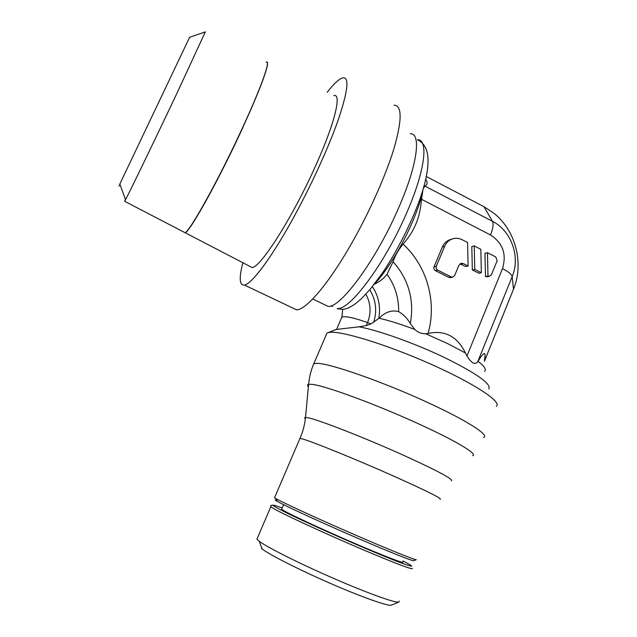 <?xml version="1.0" encoding="UTF-8"?>
<svg xmlns="http://www.w3.org/2000/svg" width="637" height="637" viewBox="0 0 637 637"><rect width="100%" height="100%" fill="white"/><g stroke="black" fill="none" stroke-linecap="round" stroke-linejoin="round"><path stroke-width="0.96" d="M344.935 309.017L342.34 309.375L337.1 308.642L338.613 308.491C352.181 307.671 386.985 259.904 407.704 210.473C425.389 169.37 428.534 139.248 417.434 139.726C420.946 141.358 423.677 144.089 425.612 147.919C430.166 157.801 428.303 174.769 420.03 198.824C411.199 223.483 396.763 251.87 382.104 273.52L369.993 289.517L361.243 298.825L355.717 303.507C351.345 306.652 347.746 308.491 344.935 309.017L343.924 309.24M205.329 31.866L176.752 93.679C154.695 140.259 129.956 191.411 125.537 199.7L124.669 201.316L125.354 199.19M183.631 231.948L185.056 232.696C190.121 231.096 219.494 178.113 242.936 126.874C261.855 85.868 271.258 58.652 266.099 62.299M205.361 31.858L189.619 37.304L119.836 184.021C118.522 186.864 118.538 186.904 119.883 184.149M267.03 62.163C270.08 62.458 260.437 89.172 243.031 126.922M333.86 95.598C341.814 93.273 335.15 122.137 316.517 163.781C293.577 215.903 260.597 267.691 252.093 267.524L249.242 266.043M242.864 262.731C238.907 278.162 239.424 285.599 244.441 285.05C251.75 283.911 271.02 258.495 292.717 219.096C310.808 186.346 328.732 147.171 338.438 119.326C347.913 90.995 349.442 77.149 343.017 77.778C339.37 78.59 334.083 83.439 327.147 92.301M394 105.169C402.154 105.527 402.146 120.003 393.977 148.572C385.449 176.6 367.987 215.322 349.387 247.252C327.1 285.663 305.919 309.717 296.643 309.869L291.993 307.663M410.252 133.722C421.256 133.053 417.737 163.629 399.598 205.64C377.423 258.319 340.596 308.372 328.135 306.389L323.731 304.279M422.888 190.105L421.511 199.27C420.802 208.665 418.883 217.01 415.754 224.304C412.872 231.175 408.636 237.784 403.062 244.13C398.236 250.078 394.916 255.939 393.109 261.696L387.009 274.284C384.119 278.21 379.843 281.57 374.182 284.365M425.834 179.22C427.73 182.421 427.403 184.706 424.871 186.076L423.438 188.289M413.787 560.695L416.287 559.676C415.324 560.249 387.75 549.118 352.611 533.838C317.497 518.574 284.062 503.182 276.37 498.851L274.555 497.744L274.73 497.338M413.755 560.711C412.72 561.293 385.807 550.487 351.6 535.613C317.425 520.755 284.858 505.706 277.318 501.391L277.254 501.359C274.643 499.862 274.491 499.456 276.792 500.125M402.64 561.882C405.896 564.446 384.222 556.149 353.097 542.708C322.027 529.307 290.48 514.64 283.346 510.38L281.658 509.274L281.849 508.82M399.104 601.033L398.953 602.053C395.951 603.335 368.09 593.405 333.939 578.539C299.804 563.713 267.532 547.502 259.283 541.323L256.91 539.205L257.388 538.09M391.421 605.102L391.301 605.15C388.267 606.416 362.437 597.347 331.009 583.667C299.597 570.019 269.841 554.923 262.102 548.975L261.417 548.441M488.794 388.976C491.605 384.103 477.169 373.792 445.486 358.026C415.794 343.646 378.29 330.245 359.053 326.837L366.283 325.571L370.949 323.938L379.134 318.237C385.353 311.955 391.859 309.765 398.658 311.66C403.42 314.367 407.322 318.341 410.339 323.572L414.775 329.44C417.768 332.331 421.439 333.788 425.763 333.796L428.04 333.501C444.753 329.823 457.223 336.328 465.456 353.009L466.969 355.956C471.515 363.321 475.114 365.224 477.758 361.665L478.029 361.251C484.168 351.361 486.294 350.971 484.399 360.08M359.053 326.837L336.328 329.425L327.02 333.04L325.857 335.747M496.334 406.207C502.442 402.154 474.087 383.307 430.286 363.902C386.571 344.466 341.225 330.667 329.632 332.363L327.537 332.817M487.44 252.682L495.793 256.974L497.139 260.732L491.422 274.738L489.343 276.347L487.982 276.084L487.44 252.682L484.948 253.303L485.482 276.577L487.982 276.084M485.482 276.577L487.289 276.753M474.239 245.914L480.824 249.298L481.357 272.732L474.764 269.387L474.239 245.914L471.81 246.575L472.336 269.913L474.764 269.387M472.336 269.913L478.897 273.241L481.357 272.732M454.651 275.542L452.565 277.159L451.139 276.904L437.667 270.136C436.241 269.228 435.78 267.954 436.289 266.314L444.642 246.32C446.378 242.402 449.189 239.87 453.09 238.716C456.188 237.919 459.205 238.254 462.151 239.719L467.582 242.498L468.099 266.011L463.282 263.567L461.347 263.256L458.919 265.239L454.651 275.542M460.002 263.829L465.703 266.561L468.099 266.011M452.397 238.923L450.773 239.424C446.887 240.571 444.085 243.095 442.365 246.981L434.052 266.863C433.542 268.503 434.004 269.769 435.421 270.669L448.83 277.398L450.717 277.557M421.511 199.27L490.49 234.973C493.062 228.46 493.723 223.905 492.465 221.318C511.344 230.705 520.612 256.815 512.188 276.562C511.75 274.42 508.517 271.76 502.497 268.599L466.969 355.956M477.758 361.665L512.188 276.577L513.478 289.27L484.423 361.267M424.871 186.076L492.465 221.318L484.001 206.722L426.424 176.56M484.009 206.73L494.049 213.363C515.755 230.57 524.187 263.63 513.478 289.262M243.127 126.97C219.685 178.209 190.304 231.183 185.232 232.784L183.798 232.043M365.885 294.151C370.814 303.411 371.371 312.886 367.557 322.577C355.39 318.253 347.205 316.326 343.009 316.796L341.846 317.17L341.297 318.444M331.144 305.784L332.625 306.493M421.925 195.233C419.823 203.036 416.797 211.619 412.84 220.967C402.465 245.579 386.492 271.561 374.198 284.341M483.555 437.5C489.845 435.612 469.047 421.782 431.966 404.495C385.361 382.511 327.744 362.421 316.286 363.361L313.81 363.695L312.934 365.837M472.67 455.694C478.164 454.468 457.669 441.831 421.981 425.412C376.977 404.503 321.741 384.35 310.872 384.278L308.603 384.358C307.281 384.66 307.209 385.473 308.372 386.802M451.362 480.847C453.807 479.526 438.407 471.253 405.156 456.004C365.415 437.961 317.107 419.154 307.504 417.673L305.513 417.426C304.375 417.434 304.319 417.904 305.354 418.827M440.087 499.289C442.723 498.946 427.769 491.446 395.235 476.802C357.094 459.755 311.079 441.091 302.042 438.821L299.971 438.367L299.724 438.949M402.99 561.006L406.334 562.75C421.256 570.577 403.436 564.565 365.097 548.242C337.212 536.394 304.462 521.623 287.247 513.175C270.343 504.767 268.663 503.031 282.207 507.976M412.274 568.252C413.939 570.41 398.157 564.501 364.945 550.535C326.088 534.085 280.527 512.984 272.588 507.944L270.805 506.741L270.829 506.16M414.775 329.44C401.127 324.305 389.255 320.562 379.134 318.237M465.456 353.009L447.341 343.447L425.763 333.796M484.598 371.435C486.62 369.635 484.431 366.235 478.029 361.243M460.909 264.132L463.282 263.567M448.83 277.398L451.139 276.904M435.421 270.669L437.667 270.136M434.052 266.863L436.289 266.314M442.365 246.981L444.642 246.32M370.949 323.938L367.557 322.577L366.283 325.571M490.482 234.981C502.816 243.008 506.821 254.211 502.497 268.599M369.786 289.763C375.989 300.115 377.263 311.007 373.608 322.457M378.712 318.604C380.846 307.098 378.736 296.436 372.398 286.618M393.109 261.696C408.723 279.5 414.464 300.131 410.339 323.572M403.062 244.13C427.061 265.947 437.149 302.193 428.04 333.501M387.009 274.284C394.996 285.424 398.873 297.885 398.658 311.66M274.555 497.744L299.971 438.367C302.901 431.663 304.749 424.68 305.513 417.426L308.603 384.358C309.248 377.168 310.991 370.28 313.81 363.695L327.02 333.04M391.301 605.15L398.953 602.053M262.102 548.975L259.283 541.323M486.843 276.84L489.343 276.347M460.909 263.36L461.347 263.256M450.248 277.652L452.565 277.159M342.714 309.367L341.846 317.17L336.607 329.377M273.361 505.157C271.075 505.085 270.223 505.619 270.805 506.741L256.91 539.205M283.616 504.671L281.658 509.274M277.254 501.359L276.307 498.811M312.711 298.984L328.135 306.389M244.441 285.05L296.643 309.869M185.232 232.784L252.093 267.524M119.836 184.021L125.537 199.7M124.669 201.316L185.056 232.696"/></g></svg>
